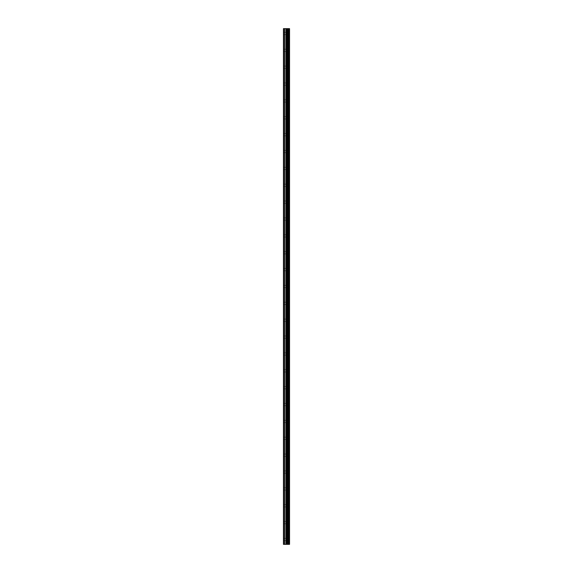 <?xml version="1.0" encoding="UTF-8"?>
<svg xmlns="http://www.w3.org/2000/svg" width="573" height="573" viewBox="0 0 573 573"><rect width="100%" height="100%" fill="white"/><g stroke="black" fill="none" stroke-linecap="round" stroke-linejoin="round"><path stroke-width="0.43" stroke-dasharray="2.87 2.15" d="M283.449 33.47L283.449 34.595L283.449 33.47M286.822 33.47L286.822 35.075L286.822 33.47M289.551 33.47L289.551 35.075L289.551 33.47M283.449 50.338L283.449 49.214L283.449 50.338M286.822 50.338L286.822 51.942L286.822 50.338M289.551 50.338L289.551 51.942L289.551 50.338M283.449 67.206L283.449 68.33L283.449 67.206M286.822 67.206L286.822 68.81L286.822 67.206M289.551 67.206L289.551 68.81L289.551 67.206M283.449 84.073L283.449 85.198L283.449 84.073M286.822 84.073L286.822 85.685L286.822 84.073M289.551 84.073L289.551 85.685L289.551 84.073M283.449 100.941L283.449 102.066L283.449 100.941M286.822 100.941L286.822 102.553L286.822 100.941M289.551 100.941L289.551 102.553L289.551 100.941M283.449 117.816L283.449 116.691L283.449 117.816M286.822 117.816L286.822 116.204L286.822 117.816M289.551 117.816L289.551 116.204L289.551 117.816M283.449 134.684L283.449 135.808L283.449 134.684M286.822 134.684L286.822 133.072L286.822 134.684M289.551 134.684L289.551 133.072L289.551 134.684M283.449 151.551L283.449 152.676L283.449 151.551M286.822 151.551L286.822 153.156L286.822 151.551M289.551 151.551L289.551 153.156L289.551 151.551M283.449 168.419L283.449 169.544L283.449 168.419M286.822 168.419L286.822 170.023L286.822 168.419M289.551 168.419L289.551 170.023L289.551 168.419M283.449 185.287L283.449 186.411L283.449 185.287M286.822 185.287L286.822 186.891L286.822 185.287M289.551 185.287L289.551 186.891L289.551 185.287M283.449 202.154L283.449 203.279L283.449 202.154M286.822 202.154L286.822 203.766L286.822 202.154M289.551 202.154L289.551 203.766L289.551 202.154M283.449 219.022L283.449 220.147L283.449 219.022M286.822 219.022L286.822 220.634L286.822 219.022M289.551 219.022L289.551 220.634L289.551 219.022M283.449 235.897L283.449 234.772L283.449 235.897M286.822 235.897L286.822 234.285L286.822 235.897M289.551 235.897L289.551 234.285L289.551 235.897M283.449 252.765L283.449 253.889L283.449 252.765M286.822 252.765L286.822 251.153L286.822 252.765M289.551 252.765L289.551 251.153L289.551 252.765M283.449 269.632L283.449 270.757L283.449 269.632M286.822 269.632L286.822 271.237L286.822 269.632M289.551 269.632L289.551 271.237L289.551 269.632M283.449 286.5L283.449 287.625L283.449 286.5M286.822 286.5L286.822 288.104L286.822 286.5M289.551 286.5L289.551 288.104L289.551 286.5M283.449 303.368L283.449 304.492L283.449 303.368M286.822 303.368L286.822 304.972L286.822 303.368M289.551 303.368L289.551 304.972L289.551 303.368M283.449 320.235L283.449 319.111L283.449 320.235M286.822 320.235L286.822 321.847L286.822 320.235M289.551 320.235L289.551 321.847L289.551 320.235M283.449 337.103L283.449 338.228L283.449 337.103M286.822 337.103L286.822 338.715L286.822 337.103M289.551 337.103L289.551 338.715L289.551 337.103M283.449 353.978L283.449 355.102L283.449 353.978M286.822 353.978L286.822 352.366L286.822 353.978M289.551 353.978L289.551 352.366L289.551 353.978M283.449 370.846L283.449 371.97L283.449 370.846M286.822 370.846L286.822 369.234L286.822 370.846M289.551 370.846L289.551 369.234L289.551 370.846M283.449 387.713L283.449 388.838L283.449 387.713M286.822 387.713L286.822 389.318L286.822 387.713M289.551 387.713L289.551 389.318L289.551 387.713M283.449 404.581L283.449 403.456L283.449 404.581M286.822 404.581L286.822 406.185L286.822 404.581M289.551 404.581L289.551 406.185L289.551 404.581M283.449 421.449L283.449 422.573L283.449 421.449M286.822 421.449L286.822 423.053L286.822 421.449M289.551 421.449L289.551 423.053L289.551 421.449M283.449 438.316L283.449 437.192L283.449 438.316M286.822 438.316L286.822 439.928L286.822 438.316M289.551 438.316L289.551 439.928L289.551 438.316M283.449 455.184L283.449 456.309L283.449 455.184M286.822 455.184L286.822 456.796L286.822 455.184M289.551 455.184L289.551 456.796L289.551 455.184M283.449 472.059L283.449 470.934L283.449 472.059M286.822 472.059L286.822 470.447L286.822 472.059M289.551 472.059L289.551 470.447L289.551 472.059M283.449 488.927L283.449 490.051L283.449 488.927M286.822 488.927L286.822 487.315L286.822 488.927M289.551 488.927L289.551 487.315L289.551 488.927M283.449 505.794L283.449 506.919L283.449 505.794M286.822 505.794L286.822 507.399L286.822 505.794M289.551 505.794L289.551 507.399L289.551 505.794M283.449 522.662L283.449 521.537L283.449 522.662M286.822 522.662L286.822 524.266L286.822 522.662M289.551 522.662L289.551 524.266L289.551 522.662M283.449 539.53L283.449 540.654L283.449 539.53M286.822 539.53L286.822 541.134L286.822 539.53M289.551 539.53L289.551 541.134L289.551 539.53M289.279 539.53L289.279 541.134L289.279 539.53M289.279 522.662L289.279 524.266L289.279 522.662M289.279 505.794L289.279 507.399L289.279 505.794M289.279 488.927L289.279 487.315L289.279 488.927M289.279 472.059L289.279 470.447L289.279 472.059M289.279 455.184L289.279 456.796L289.279 455.184M289.279 438.316L289.279 439.928L289.279 438.316M289.279 421.449L289.279 423.053L289.279 421.449M289.279 404.581L289.279 406.185L289.279 404.581M289.279 387.713L289.279 389.318L289.279 387.713M289.279 370.846L289.279 369.234L289.279 370.846M289.279 353.978L289.279 352.366L289.279 353.978M289.279 337.103L289.279 338.715L289.279 337.103M289.279 320.235L289.279 321.847L289.279 320.235M289.279 303.368L289.279 304.972L289.279 303.368M289.279 286.5L289.279 288.104L289.279 286.5M289.279 269.632L289.279 271.237L289.279 269.632M289.279 252.765L289.279 251.153L289.279 252.765M289.279 235.897L289.279 234.285L289.279 235.897M289.279 219.022L289.279 220.634L289.279 219.022M289.279 202.154L289.279 203.766L289.279 202.154M289.279 185.287L289.279 186.891L289.279 185.287M289.279 168.419L289.279 170.023L289.279 168.419M289.279 151.551L289.279 153.156L289.279 151.551M289.279 134.684L289.279 133.072L289.279 134.684M289.279 117.816L289.279 116.204L289.279 117.816M289.279 100.941L289.279 102.553L289.279 100.941M289.279 84.073L289.279 85.685L289.279 84.073M289.279 67.206L289.279 68.81L289.279 67.206M289.279 50.338L289.279 51.942L289.279 50.338M289.279 33.47L289.279 35.075L289.279 33.47M287.016 544.35L285.898 544.35L287.016 544.35M285.898 544.35L286.966 544.35L285.898 544.35M289.351 544.35L283.449 544.35L283.449 28.65L283.449 544.35L283.606 28.65L289.551 28.65L289.551 544.35L289.351 28.65M287.016 28.65L286.536 28.65L287.016 28.65M286.457 28.65L285.977 28.65L286.457 28.65M285.898 28.65L287.094 28.65L285.898 28.65M283.449 544.35L283.449 28.65L283.449 544.35M283.685 544.35L283.685 28.65M284.652 544.35L284.652 28.65M285.934 544.35L285.934 28.65M286.579 544.35L286.579 28.65M286.701 544.35L286.701 28.65M287.317 544.35L287.317 28.65M287.832 544.35L287.832 28.65M288.219 544.35L288.219 28.65M288.735 544.35L288.735 28.65M283.606 544.35L283.606 28.65L283.606 544.35M283.449 34.595L286.822 34.595M283.449 51.463L286.822 51.463M283.449 68.33L286.822 68.33M283.449 85.198L286.822 85.198M283.449 102.066L286.822 102.066M283.449 118.94L286.822 118.94M283.449 135.808L286.822 135.808M283.449 152.676L286.822 152.676M283.449 169.544L286.822 169.544M283.449 186.411L286.822 186.411M283.449 203.279L286.822 203.279M283.449 220.147L286.822 220.147M283.449 237.021L286.822 237.021M283.449 253.889L286.822 253.889M283.449 270.757L286.822 270.757M283.449 287.625L286.822 287.625M283.449 304.492L286.822 304.492M283.449 321.36L286.822 321.36M283.449 338.228L286.822 338.228M283.449 355.102L286.822 355.102M283.449 371.97L286.822 371.97M283.449 388.838L286.822 388.838M283.449 405.705L286.822 405.705M283.449 422.573L286.822 422.573M283.449 439.441L286.822 439.441M283.449 456.309L286.822 456.309M283.449 473.183L286.822 473.183M283.449 490.051L286.822 490.051M283.449 506.919L286.822 506.919M283.449 523.786L286.822 523.786M283.449 540.654L286.822 540.654M286.822 541.134L289.279 541.134M286.822 524.266L289.279 524.266M286.822 507.399L289.279 507.399M286.822 490.531L289.279 490.531M286.822 473.663L289.279 473.663M286.822 456.796L289.279 456.796M286.822 439.928L289.279 439.928M286.822 423.053L289.279 423.053M286.822 406.185L289.279 406.185M286.822 389.318L289.279 389.318M286.822 372.45L289.279 372.45M286.822 355.582L289.279 355.582M286.822 338.715L289.279 338.715M286.822 321.847L289.279 321.847M286.822 304.972L289.279 304.972M286.822 288.104L289.279 288.104M286.822 271.237L289.279 271.237M286.822 254.369L289.279 254.369M286.822 237.501L289.279 237.501M286.822 220.634L289.279 220.634M286.822 203.766L289.279 203.766M286.822 186.891L289.279 186.891M286.822 170.023L289.279 170.023M286.822 153.156L289.279 153.156M286.822 136.288L289.279 136.288M286.822 119.42L289.279 119.42M286.822 102.553L289.279 102.553M286.822 85.685L289.279 85.685M286.822 68.81L289.279 68.81M286.822 51.942L289.279 51.942M286.822 35.075L289.279 35.075M286.822 31.866L289.279 31.866M286.822 48.734L289.279 48.734M286.822 65.601L289.279 65.601M286.822 82.469L289.279 82.469M286.822 99.337L289.279 99.337M286.822 116.204L289.279 116.204M286.822 133.072L289.279 133.072M286.822 149.947L289.279 149.947M286.822 166.815L289.279 166.815M286.822 183.682L289.279 183.682M286.822 200.55L289.279 200.55M286.822 217.418L289.279 217.418M286.822 234.285L289.279 234.285M286.822 251.153L289.279 251.153M286.822 268.028L289.279 268.028M286.822 284.896L289.279 284.896M286.822 301.763L289.279 301.763M286.822 318.631L289.279 318.631M286.822 335.499L289.279 335.499M286.822 352.366L289.279 352.366M286.822 369.234L289.279 369.234M286.822 386.109L289.279 386.109M286.822 402.977L289.279 402.977M286.822 419.844L289.279 419.844M286.822 436.712L289.279 436.712M286.822 453.58L289.279 453.58M286.822 470.447L289.279 470.447M286.822 487.315L289.279 487.315M286.822 504.19L289.279 504.19M286.822 521.058L289.279 521.058M286.822 537.925L289.279 537.925M283.449 538.405L286.822 538.405M283.449 521.537L286.822 521.537M283.449 504.67L286.822 504.67M283.449 487.802L286.822 487.802M283.449 470.934L286.822 470.934M283.449 454.06L286.822 454.06M283.449 437.192L286.822 437.192M283.449 420.324L286.822 420.324M283.449 403.456L286.822 403.456M283.449 386.589L286.822 386.589M283.449 369.721L286.822 369.721M283.449 352.853L286.822 352.853M283.449 335.979L286.822 335.979M283.449 319.111L286.822 319.111M283.449 302.243L286.822 302.243M283.449 285.375L286.822 285.375M283.449 268.508L286.822 268.508M283.449 251.64L286.822 251.64M283.449 234.772L286.822 234.772M283.449 217.898L286.822 217.898M283.449 201.03L286.822 201.03M283.449 184.162L286.822 184.162M283.449 167.295L286.822 167.295M283.449 150.427L286.822 150.427M283.449 133.559L286.822 133.559M283.449 116.691L286.822 116.691M283.449 99.817L286.822 99.817M283.449 82.949L286.822 82.949M283.449 66.081L286.822 66.081M283.449 49.214L286.822 49.214M283.449 32.346L286.822 32.346"/><path stroke-width="0.86" d="M286.701 544.35L289.551 544.35L289.551 28.65L283.449 28.65L283.449 544.35L286.701 544.35L286.701 28.65M289.351 544.35L289.351 28.65M288.735 544.35L288.735 28.65M288.219 544.35L288.219 28.65M287.832 544.35L287.832 28.65M287.317 544.35L287.317 28.65M286.579 544.35L286.579 28.65M285.934 544.35L285.934 28.65M284.652 544.35L284.652 28.65M283.685 544.35L283.685 28.65"/></g></svg>
